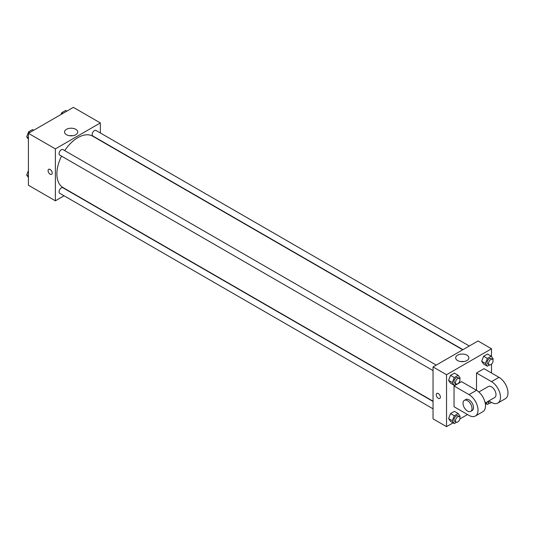 <?xml version="1.0" encoding="UTF-8"?>
<svg xmlns="http://www.w3.org/2000/svg" width="534" height="534" viewBox="0 0 534 534"><rect width="100%" height="100%" fill="white"/><g stroke="black" fill="none" stroke-linecap="round" stroke-linejoin="round"><path stroke-width="0.8" d="M64.073 195.791L55.382 200.811L28.409 185.231L28.409 133.32L73.365 107.361L100.345 122.933L100.345 132.966M61.523 156.108A29.67 17.135 120 0 0 56.878 173.984A29.67 17.135 120 0 0 63.025 187.567L433.047 401.201M462.724 349.803L92.696 136.177A29.67 17.135 120 0 0 64.701 150.601M55.382 200.811L55.382 148.893L100.345 122.933M469.319 345.999L96 130.463A3.177 1.836 120 0 0 93.55 131.311A3.177 1.836 120 0 0 92.162 134.515A3.177 1.836 120 0 0 92.816 135.97L462.965 349.67M433.047 401.475L62.905 187.774A3.177 1.836 120 0 0 60.455 188.629A3.177 1.836 120 0 0 59.067 191.826A3.177 1.836 120 0 0 59.728 193.281L433.047 408.817M433.047 370.609L59.728 155.074A3.177 1.836 -60 0 1 59.728 151.402A3.177 1.836 -60 0 1 62.905 149.567L436.231 365.102M55.382 148.893L28.409 133.32M66.45 134.715A6.602 3.811 180 0 1 64.521 132.018A6.602 3.811 180 0 1 71.115 128.207A6.602 3.811 180 0 1 77.717 132.018A6.602 3.811 180 0 1 73.645 135.543A6.602 3.811 180 0 1 66.45 134.715M52.199 173.009A2.917 1.682 60 0 1 51.591 174.344A2.917 1.682 60 0 1 48.681 172.662A2.917 1.682 60 0 1 48.681 169.298A2.917 1.682 60 0 1 50.924 170.079A2.917 1.682 60 0 1 52.199 173.009M51.598 174.344A2.917 1.682 60 0 1 48.681 172.662A2.917 1.682 60 0 1 48.681 169.298M69.52 135.716A6.602 3.811 180 0 1 72.717 135.716M453.092 422.861L446.537 426.639L433.047 418.856L433.047 366.938L478.01 340.979L491.5 348.769L491.5 356.532M28.409 139.254L26.7 136.831L28.649 131.811L32.541 129.562L33.722 130.249M28.409 137.812L26.7 136.831M29.831 132.492L28.649 131.811M61.056 114.47L61.737 112.707L65.629 110.458L66.817 111.139M62.919 113.388L61.737 112.707M28.409 177.468L26.7 175.039L28.409 170.646M28.409 176.026L26.7 175.039M456.477 384.059L454.274 385.334L452.325 382.564L454.274 377.545L458.165 375.295L460.114 378.065L459.774 378.94M459.307 378.426L457.812 377.558A3.177 1.836 120 0 0 455.362 378.412A3.177 1.836 120 0 0 453.973 381.61A3.177 1.836 120 0 0 454.628 383.065L456.129 383.933A3.177 1.836 120 0 0 459.307 382.097A3.177 1.836 120 0 0 459.307 378.426A3.177 1.836 120 0 0 456.857 379.28A3.177 1.836 120 0 0 455.469 382.477A3.177 1.836 120 0 0 456.129 383.933M454.274 385.334L450.529 383.172L448.58 380.402L450.529 375.382L454.421 373.132L458.165 375.295M452.325 382.564L448.58 380.402L450.529 375.382L454.421 373.132M454.274 377.545L450.529 375.382M489.565 364.956L487.362 366.224L485.419 363.454L487.362 358.441L491.26 356.191L493.202 358.961L492.862 359.836M492.401 359.322L490.9 358.454A3.177 1.836 120 0 0 488.45 359.309A3.177 1.836 120 0 0 487.061 362.506A3.177 1.836 120 0 0 487.722 363.961L489.217 364.829A3.177 1.836 120 0 0 492.401 362.993A3.177 1.836 120 0 0 492.401 359.322A3.177 1.836 120 0 0 489.952 360.17A3.177 1.836 120 0 0 488.563 363.374A3.177 1.836 120 0 0 489.217 364.829M487.362 366.224L483.617 364.061L481.668 361.291L483.617 356.278L487.509 354.029L491.26 356.191M485.419 363.454L481.668 361.291L483.617 356.278L487.509 354.029M487.362 358.441L483.617 356.278M456.477 422.267L454.274 423.542L452.325 420.772L454.274 415.752L458.165 413.51L460.114 416.273L459.774 417.154M459.307 416.633L457.812 415.772A3.177 1.836 120 0 0 455.362 416.62A3.177 1.836 120 0 0 453.973 419.824A3.177 1.836 120 0 0 454.628 421.279L456.129 422.14A3.177 1.836 120 0 0 459.307 420.305A3.177 1.836 120 0 0 459.307 416.633A3.177 1.836 120 0 0 456.857 417.488A3.177 1.836 120 0 0 455.469 420.685A3.177 1.836 120 0 0 456.129 422.14M454.274 423.542L450.529 421.379L448.58 418.609L450.529 413.59L454.421 411.34L458.165 413.51M452.325 420.772L448.58 418.609L450.529 413.59L454.421 411.34M454.274 415.752L450.529 413.59M489.565 403.163L487.362 404.438L486.027 402.529M487.322 401.782A3.177 1.836 120 0 0 487.722 402.175L489.217 403.036A3.177 1.836 120 0 0 491.46 402.389M487.362 404.438L485.239 403.21M488.603 401.041A3.177 1.836 120 0 0 488.563 401.581A3.177 1.836 120 0 0 489.217 403.036M438.294 398.304A2.917 1.682 -120 0 0 439.756 398.444A2.917 1.682 60 0 1 438.294 398.304A2.917 1.682 60 0 1 436.391 395.734A2.917 1.682 60 0 1 436.839 393.398A2.917 1.682 -120 0 0 436.391 395.734A2.917 1.682 -120 0 0 438.294 398.304M436.839 393.398A2.917 1.682 60 0 1 439.756 395.08A2.917 1.682 60 0 1 439.756 398.444M446.537 426.639L446.537 374.721L433.047 366.938L478.01 340.979M433.047 418.856L433.047 366.938M466.943 355.157A6.602 3.811 180 0 1 468.872 357.853A6.602 3.811 180 0 1 462.277 361.665A6.602 3.811 180 0 1 455.676 357.853A6.602 3.811 180 0 1 459.747 354.329A6.602 3.811 180 0 1 466.943 355.157M446.537 374.721L491.5 348.769M463.872 361.551A6.602 3.811 0 0 0 460.675 361.551M491.5 364.148L491.5 372.992M486.18 403.751L485.399 404.205M467.517 414.524L459.861 418.95M483.617 364.061L481.668 361.291M450.529 383.172L448.58 380.402M450.529 421.379L448.58 418.609M454.034 385.975L469.019 394.626A12.716 7.342 60 0 1 477.329 405.833A12.716 7.342 60 0 1 475.38 416.019A12.716 7.342 60 0 1 469.019 415.392L454.034 406.741L454.034 385.975L461.523 381.643L476.515 390.301L476.515 372.992L484.004 368.667L498.99 377.318A12.716 7.342 60 0 1 507.3 388.525A12.716 7.342 60 0 1 505.351 398.718L497.855 403.043A12.716 7.342 60 0 1 491.5 402.416L488.864 400.894M475.38 416.019L482.869 411.694A12.716 7.342 -120 0 0 484.819 401.508A12.716 7.342 -120 0 0 476.515 390.301L469.019 394.626M478.838 391.996L488.323 386.523A6.361 3.671 60 0 1 493.222 388.225A6.361 3.671 60 0 1 495.993 394.626A6.361 3.671 60 0 1 494.678 397.536L485.199 403.01M498.99 377.318L491.5 381.643L476.515 372.992M491.5 381.643A12.716 7.342 60 0 1 499.804 392.85A12.716 7.342 60 0 1 497.855 403.043M464.34 400.366L465.842 399.499A6.361 3.671 60 0 1 470.741 401.208A6.361 3.671 60 0 1 473.518 407.602A6.361 3.671 60 0 1 472.196 410.512L470.701 411.38A6.361 3.671 60 0 1 464.34 407.709A6.361 3.671 60 0 1 464.34 400.366A6.361 3.671 60 0 1 469.239 402.069A6.361 3.671 60 0 1 472.016 408.47A6.361 3.671 60 0 1 470.701 411.38"/></g></svg>
